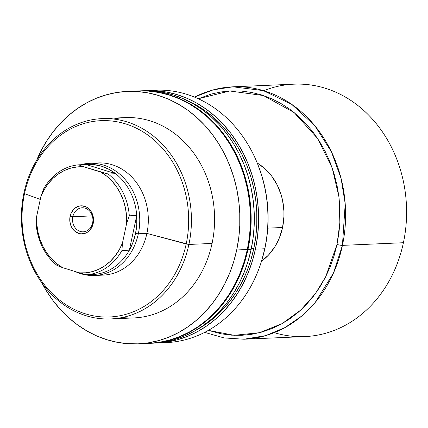 <?xml version="1.0" encoding="UTF-8"?>
<svg xmlns="http://www.w3.org/2000/svg" width="428" height="428" viewBox="0 0 428 428"><rect width="100%" height="100%" fill="white"/><g stroke="black" fill="none" stroke-linecap="round" stroke-linejoin="round"><path stroke-width="0.64" d="M89.698 163.309A56.143 47.594 87.5 0 1 138.335 233.774L135.526 233.608A55.142 46.743 87.5 0 1 129.363 250.193L121.927 250.519A55.142 46.743 87.5 0 1 86.793 274.787L94.23 274.46A55.142 46.743 -92.5 0 0 129.363 250.193L121.927 250.519L122.445 243.131A53.136 45.047 87.5 0 1 79.405 272.866L62.499 267.602L57.234 265.585A55.142 46.743 87.5 0 1 36.139 223.812A55.142 46.743 -92.5 0 0 57.234 265.585L62.499 267.602A53.136 45.047 87.5 0 1 36.653 216.429L40.874 196.575L43.517 189.096L40.874 196.575A53.136 45.047 87.5 0 1 83.915 166.84L78.65 164.828L86.087 164.502L115.646 173.704L108.209 174.03A55.142 46.743 87.5 0 1 129.304 215.803L136.741 215.477A55.142 46.743 -92.5 0 0 115.646 173.704L108.209 174.03L83.915 166.84L100.821 172.104L106.615 176.052L111.863 180.953L116.453 186.699L120.289 193.167L123.285 200.218L125.372 207.698L126.506 215.439L126.661 223.277L122.445 243.131L119.177 249.904L115.1 256.024L110.29 261.358L104.855 265.783L98.916 269.212L92.603 271.566L86.049 272.791L79.405 272.866L62.499 267.602L56.705 263.653L51.451 258.753L46.861 253.007L43.025 246.539L40.034 239.487L37.948 232.008L36.813 224.267L36.653 216.429L40.874 196.575L44.138 189.802L48.22 183.682L53.029 178.348L58.459 173.923L64.398 170.494L70.716 168.14L77.265 166.915L83.915 166.84L78.65 164.828A55.142 46.743 -92.5 0 0 43.517 189.096A55.142 46.743 87.5 0 1 78.65 164.828L86.087 164.502A55.142 46.743 87.5 0 1 115.646 173.704A55.142 46.743 87.5 0 1 136.741 215.477A55.142 46.743 87.5 0 1 135.526 233.608L138.335 233.774A56.143 47.594 -92.5 0 0 80.646 164.743A56.143 47.594 87.5 0 1 89.698 163.309L98.263 162.934A56.143 47.594 87.5 0 1 112.243 164.769A56.143 47.594 87.5 0 1 146.9 233.404L188.903 244.452A100.254 84.99 -92.5 0 0 127.009 121.889A100.254 84.99 -92.5 0 0 23.925 193.098L24.514 193.659A98.253 83.289 87.5 0 1 125.532 123.874A98.253 83.289 87.5 0 1 186.191 243.987A98.253 83.289 -92.5 0 0 125.532 123.874A98.253 83.289 -92.5 0 0 24.514 193.659L40.269 199.427L24.514 193.659A98.253 83.289 -92.5 0 0 85.172 313.767A98.253 83.289 -92.5 0 0 186.191 243.987L146.9 233.404A56.143 47.594 87.5 0 1 98.857 275.07M113.677 119.048A100.254 84.99 87.5 0 1 212.069 243.441L188.903 244.452L212.069 243.441A100.254 84.99 -92.5 0 0 125.217 117.604L102.051 118.615A100.254 84.99 87.5 0 1 188.903 244.452A100.254 84.99 87.5 0 1 110.777 318.935A100.254 84.99 87.5 0 1 23.925 193.098A100.254 84.99 87.5 0 1 102.051 118.615M127.271 91.426A126.324 107.086 87.5 0 0 36.541 160.489L40.837 151.234L46.673 141.021L53.334 131.551L60.76 122.906L68.881 115.175L77.618 108.434L86.889 102.736L96.6 98.151L106.658 94.716L116.962 92.464L127.426 91.421L137.939 91.587L148.404 92.972L158.713 95.551L168.776 99.312L178.492 104.213L187.769 110.199L196.516 117.229L204.648 125.217L212.085 134.103L218.762 143.787L224.609 154.187L229.574 165.192L233.602 176.705L236.663 188.614L238.722 200.802L239.76 213.149L239.771 225.545L238.749 237.861L236.705 249.979L247.331 249.519A126.324 107.086 -92.5 0 0 137.896 90.961L127.271 91.426A126.324 107.086 87.5 0 1 236.705 249.979A126.324 107.086 87.5 0 1 138.265 343.828A126.324 107.086 87.5 0 1 41.874 282.913L46.77 291.468L53.447 301.151L60.888 310.038L69.02 318.025L77.768 325.05L87.039 331.042L96.755 335.943L106.818 339.698L117.133 342.282L127.598 343.668L138.11 343.834L148.57 342.791L158.879 340.538L168.937 337.104L178.647 332.513L187.913 326.821L196.65 320.08L204.771 312.349L212.197 303.703L218.863 294.234L224.695 284.021L229.643 273.176L233.661 261.792L236.705 249.979L247.331 249.519L249.374 237.396L250.396 225.08L250.385 212.689L249.347 200.341L247.288 188.154L244.228 176.245L240.199 164.732L235.234 153.722L229.387 143.327L222.71 133.638L215.273 124.757L207.141 116.764L198.394 109.739L189.117 103.747L179.402 98.852L169.338 95.091L159.029 92.507L148.564 91.127L138.051 90.955M138.533 90.934A126.324 107.086 87.5 0 0 138.217 90.95L149.201 91.094L159.665 92.48L169.975 95.064L180.038 98.82L189.754 103.72L199.031 109.712L207.778 116.737L215.91 124.73L223.346 133.611L230.023 143.294L235.871 153.695L240.836 164.705L244.864 176.218L247.924 188.122L249.984 200.309L251.022 212.663L251.033 225.053L250.011 237.369L247.967 249.492L251.156 249.353A126.324 107.086 -92.5 0 0 141.721 90.795L152.389 90.961L162.854 92.341L173.163 94.925L183.227 98.681L192.942 103.581L202.219 109.573L210.967 116.598L219.099 124.591L226.535 133.472L233.212 143.161L239.059 153.556L244.024 164.566L248.053 176.079L251.113 187.983L253.173 200.17L254.211 212.523L254.221 224.914L253.199 237.23L251.156 249.353L247.967 249.492A126.324 107.086 87.5 0 1 149.527 343.336A126.324 107.086 87.5 0 1 149.206 343.352L159.831 342.298L170.141 340.046L180.199 336.611L189.909 332.026L199.175 326.334L207.912 319.588L216.033 311.857L223.464 303.217L230.125 293.742L235.956 283.534L240.905 272.684L244.923 261.299L247.967 249.492A126.324 107.086 87.5 0 0 138.533 90.934L141.721 90.795M251.279 248.759L253.772 248.652A124.318 105.39 -92.5 0 0 186.576 100.222L196.484 105.197L205.617 111.093L214.219 118.005L222.223 125.869L229.547 134.611L236.117 144.145L241.868 154.374L246.753 165.208L250.722 176.539L253.734 188.261L255.757 200.256L256.784 212.406L256.789 224.604L255.784 236.721L253.772 248.652L251.279 248.759M145.991 90.608A126.324 107.086 87.5 0 0 143.856 90.725L156.659 90.773L167.123 92.154L177.433 94.738L187.496 98.499L197.212 103.394L206.489 109.386L215.236 116.411L223.368 124.404L230.804 133.285L237.481 142.973L243.329 153.368L248.294 164.379L252.322 175.892L255.382 187.801L257.442 199.988L258.48 212.336L258.491 224.727L257.463 237.042L255.425 249.166L264.755 248.759A126.324 107.086 -92.5 0 0 155.321 90.201L145.991 90.608A126.324 107.086 87.5 0 1 255.425 249.166A126.324 107.086 87.5 0 1 156.985 343.015A126.324 107.086 87.5 0 1 154.85 343.079L167.289 341.972L177.599 339.72L187.657 336.285L197.367 331.7L206.633 326.008L215.37 319.261L223.491 311.531L230.917 302.89L237.583 293.415L243.414 283.208L248.363 272.358L252.381 260.973L255.425 249.166L264.755 248.759L264.975 248.074A124.008 105.122 -92.5 0 0 257.774 164.341L257.421 163.464A126.324 107.086 87.5 0 1 264.755 248.759A126.324 107.086 87.5 0 1 261.658 260.748A126.324 107.086 87.5 0 1 161.645 342.689M150.661 90.527A126.324 107.086 87.5 0 1 257.421 163.464M93.994 163.346A56.143 47.594 87.5 0 1 112.243 164.769A56.143 47.594 87.5 0 1 146.9 233.404A56.143 47.594 87.5 0 1 103.153 275.113L94.583 275.488A56.143 47.594 87.5 0 1 75.189 271.55A56.143 47.594 -92.5 0 0 138.335 233.774L146.9 233.404L138.335 233.774A56.143 47.594 87.5 0 1 94.583 275.488M261.658 260.748L264.975 248.074L266.981 236.176L267.981 224.085L267.976 211.919L266.954 199.796L264.932 187.833L261.931 176.143L257.763 164.315M261.931 259.844A124.008 105.122 -92.5 0 0 264.975 248.074L264.755 248.759A126.324 107.086 -92.5 0 1 166.315 342.609L156.985 343.015M196.575 329.908L205.756 324.274L214.353 317.635L222.346 310.027L229.659 301.521L236.213 292.201L241.954 282.154L246.828 271.475L250.776 260.272L253.772 248.652A124.318 105.39 -92.5 0 1 196.575 329.908M152.561 343.208L163.02 342.159L173.329 339.907L183.387 336.472L193.098 331.887L202.364 326.195L211.1 319.449L219.222 311.718L226.647 303.078L233.314 293.603L239.145 283.395L244.094 272.545L248.112 261.16L251.156 249.353A126.324 107.086 -92.5 0 1 152.716 343.197L149.527 343.336M148.735 343.374L159.195 342.325L169.504 340.073L179.562 336.638L189.272 332.053L198.539 326.361L207.275 319.614L215.396 311.884L222.828 303.243L229.488 293.769L235.32 283.561L240.269 272.711L244.286 261.326L247.331 249.519A126.324 107.086 -92.5 0 1 148.891 343.368L138.265 343.828M110.777 318.935L133.943 317.924A100.254 84.99 -92.5 0 0 212.069 243.441A100.254 84.99 87.5 0 1 122.317 317.496M23.925 193.098A100.254 84.99 -92.5 0 0 85.825 315.661A100.254 84.99 -92.5 0 0 188.903 244.452L186.191 243.987A98.253 83.289 87.5 0 1 85.172 313.767A98.253 83.289 87.5 0 1 24.514 193.659L23.925 193.098M72.824 216.723A12.032 10.197 -92.5 0 0 80.25 231.43A12.032 10.197 -92.5 0 0 92.619 222.886L93.208 223.448A14.038 11.898 87.5 0 1 78.773 233.415A14.038 11.898 87.5 0 1 70.112 216.258L72.824 216.723L92.314 215.878L72.824 216.723A12.032 10.197 87.5 0 1 82.197 207.789A12.032 10.197 87.5 0 1 92.619 222.886A12.032 10.197 87.5 0 1 83.246 231.826A12.032 10.197 87.5 0 1 72.824 216.723L70.112 216.258L69.887 221.72L71.455 226.904L74.574 231.008L78.773 233.415L81.085 233.859L85.675 233.126L87.788 231.987L89.661 230.376L92.421 226.027L93.55 220.73L93.432 217.986L91.865 212.802L90.474 210.571L86.74 207.254L82.235 205.847L79.902 205.948L75.531 207.719L73.659 209.329L70.893 213.679L70.112 216.258A14.038 11.898 87.5 0 1 84.541 206.291A14.038 11.898 87.5 0 1 93.208 223.448L92.619 222.886A12.032 10.197 -92.5 0 0 85.193 208.179A12.032 10.197 -92.5 0 0 72.824 216.723M282.56 227.493A56.143 47.594 -92.5 0 0 257.244 163.031L264.697 168.493L268.313 172.045L271.62 175.994L277.184 184.917L281.18 194.927L282.539 200.218L283.919 211.127L283.919 216.632L282.56 227.493L267.762 228.14L282.56 227.493L279.42 237.802L274.632 247.165L268.367 255.211L261.519 261.192A56.143 47.594 -92.5 0 0 282.56 227.493M263.718 90.725A126.324 107.086 87.5 0 1 371.52 118.133A126.324 107.086 87.5 0 1 403.417 242.719L342.427 245.378A4.013 0.621 -168 0 1 337.002 244.441L338.981 232.704L339.971 220.778L339.96 208.778L338.955 196.827L336.964 185.024L334 173.495L330.095 162.346L325.291 151.689L319.63 141.62L313.168 132.241L305.961 123.639L298.086 115.902L289.622 109.103L280.64 103.298L271.234 98.558L261.487 94.914L251.504 92.416L241.371 91.078L231.195 90.913L221.062 91.929L211.084 94.107L198.282 98.74L229.729 90.987L263.397 95.535L294.106 112.527L317.587 138.447L332.251 168.118L338.992 197.099L339.869 222.838L337.002 244.441A4.013 0.621 12 0 0 342.427 245.378L345.203 203.776L341.1 178.492L331.368 151.678L314.89 125.805L291.655 104.298L263.306 90.602L232.993 86.82A126.324 107.086 87.5 0 1 342.427 245.378L403.417 242.719A126.324 107.086 -92.5 0 0 293.983 84.166L232.993 86.82L213.262 89.843L194.414 97.07M194.531 97.119A126.324 107.086 87.5 0 1 232.993 86.82M204.659 332.369L224.069 337.927L243.987 339.222L265.569 335.659L285.053 327.538L301.697 316.051L315.211 302.457L333.433 273.123L342.427 245.378A126.324 107.086 87.5 0 1 243.987 339.222L304.977 336.569A126.324 107.086 -92.5 0 0 403.417 242.719A126.324 107.086 87.5 0 1 274.252 332.663M337.002 244.441L325.703 276.761L315.297 293.785L300.873 309.958L282.148 323.605L259.512 332.69L234.223 335.317L208.366 330.368L221.228 333.813L231.355 335.156L241.536 335.317L251.664 334.305L261.647 332.123L271.384 328.795L280.789 324.354L289.761 318.844L298.22 312.317L306.084 304.827L313.275 296.46L319.727 287.29L325.376 277.403L330.165 266.901L334.054 255.874L337.002 244.441M90.875 274.61L86.793 274.787L79.405 272.866L86.793 274.787A55.142 46.743 -92.5 0 0 121.927 250.519L122.445 243.131L126.661 223.277L129.304 215.803L136.741 215.477L129.363 250.193A55.142 46.743 87.5 0 1 94.23 274.46A55.142 46.743 87.5 0 1 90.886 274.61M83.176 273.867A55.142 46.743 87.5 0 1 76.403 271.93L83.176 273.867M86.087 164.502L115.646 173.704L108.824 169.258L101.484 166.198L93.839 164.598L86.087 164.502M36.653 216.429L36.139 223.812L36.653 216.429M136.741 215.477L129.363 250.193L133.033 242.211L135.526 233.608L136.778 224.609L136.741 215.477M129.304 215.803A55.142 46.743 -92.5 0 0 108.209 174.03L100.821 172.104A53.136 45.047 87.5 0 1 126.661 223.277L129.304 215.803"/></g></svg>
